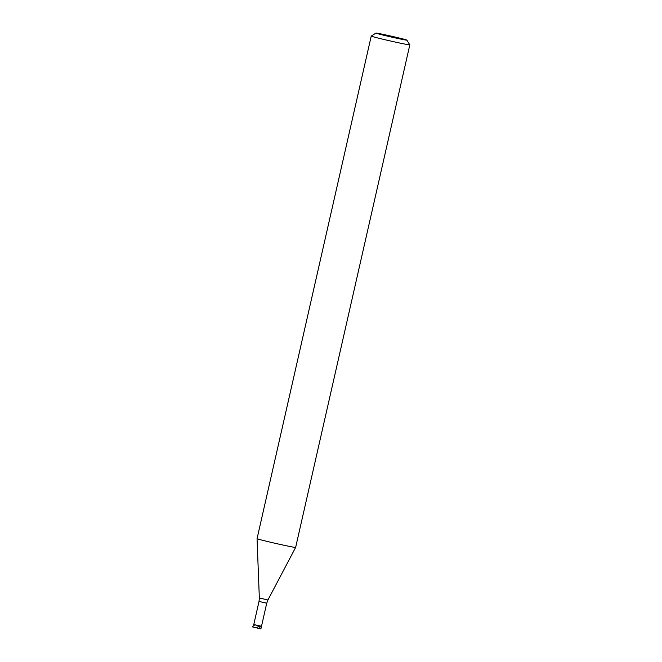 <?xml version="1.0" encoding="UTF-8"?>
<svg xmlns="http://www.w3.org/2000/svg" width="662" height="662" viewBox="0 0 662 662"><rect width="100%" height="100%" fill="white"/><g stroke="black" fill="none" stroke-linecap="round" stroke-linejoin="round"><path stroke-width="0.99" d="M259.57 628.677L260.158 626.087L255.722 627.692L252.222 626.848L260.894 628.9L261.482 626.31L254.713 624.837L252.222 626.848M260.538 626.029L253.769 624.556L259.024 601.435L266.736 603.19L261.482 626.31M259.339 598.009L267.936 599.962L295.633 547.424A19.786 0.521 -167.2 0 1 295.633 547.424A19.786 0.521 -167.2 0 1 282.98 545.041A19.786 0.521 -167.2 0 1 261.78 540.076A19.786 0.521 -167.2 0 1 257.055 538.661A19.786 0.521 -167.2 0 1 257.055 538.653L259.339 598.009L259.024 601.435M406.832 40.109L409.811 44.842A19.786 0.521 -167.2 0 1 409.819 44.859A19.786 0.521 -167.2 0 1 397.225 42.492A19.786 0.521 -167.2 0 1 375.958 37.511A19.786 0.521 -167.2 0 1 371.233 36.087A19.786 0.521 -167.2 0 1 371.241 36.079L375.975 33.1A15.83 0.414 -167.2 0 1 391.499 36.211A15.83 0.414 -167.2 0 1 406.832 40.109A15.83 0.414 -167.2 0 1 396.952 38.272A15.83 0.414 -167.2 0 1 379.748 34.25A15.83 0.414 -167.2 0 1 375.975 33.1M267.936 599.962L266.736 603.19M371.233 36.087L257.055 538.653M409.819 44.859L295.641 547.424"/></g></svg>
